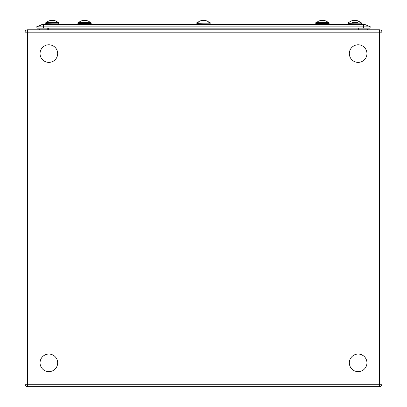<?xml version="1.0" encoding="UTF-8"?>
<svg xmlns="http://www.w3.org/2000/svg" width="407" height="407" viewBox="0 0 407 407"><rect width="100%" height="100%" fill="white"/><g stroke="black" fill="none" stroke-linecap="round" stroke-linejoin="round"><path stroke-width="0.61" d="M27.452 29.797L379.548 29.797A2.381 2.381 0 0 1 381.929 32.178A2.381 2.381 0 0 0 379.548 29.797L379.548 32.178L27.452 32.178L27.452 386.65L379.548 386.65L27.452 386.65A2.381 2.381 0 0 1 25.071 384.269L25.071 32.178A2.381 2.381 0 0 1 27.452 29.797L27.452 32.178L25.071 32.178A2.381 2.381 0 0 1 27.452 29.797M27.452 386.65A2.381 2.381 0 0 1 25.071 384.269L381.929 384.269L381.929 32.178L381.929 384.269A2.381 2.381 0 0 1 379.548 386.65L379.548 32.178L381.929 32.178M366.931 29.797A5.235 5.235 0 0 0 368.259 28.149A5.235 5.235 0 0 1 366.931 29.797A5.235 5.235 0 0 0 368.259 28.149M38.741 28.149A5.235 5.235 0 0 0 40.069 29.797A5.235 5.235 0 0 1 38.741 28.149M369.815 28.149L370.375 26.837L369.815 28.149L37.185 28.149L36.625 26.837L42.333 24.415A2.615 2.615 -150.7 0 1 43.356 24.206L363.41 24.206L360.668 24.206L360.668 23.85L348.55 23.85L360.668 23.85M48.046 28.149A5.235 5.235 0 0 1 46.713 29.797M43.59 28.149L43.59 26.837L363.41 26.837L363.41 24.415L43.59 24.415L43.59 26.837L36.625 26.837L37.185 28.149M360.668 24.206L328.398 24.206L328.398 23.85L316.28 23.85L329.044 23.677L329.217 23.016L315.684 23.255L329.217 23.255L328.627 22.421L317.175 22.421M328.398 23.85L328.398 24.206L209.447 24.206L209.447 23.85L208.995 23.85M209.447 24.206L90.496 24.206L90.496 23.85M90.496 24.206L58.226 24.206L58.45 23.85L46.103 23.85L57.774 23.85M58.226 24.206L43.59 24.206L36.625 26.837M364.667 24.415A2.615 2.615 19 0 0 363.644 24.206L363.41 24.415L364.667 24.415L370.375 26.837L363.41 26.837L363.41 28.149M366.829 364.24A8.801 8.801 0 0 1 356.756 371.555A8.801 8.801 0 0 1 349.445 361.482A8.801 8.801 0 0 1 359.518 354.166A8.801 8.801 0 0 1 366.829 364.24M56.995 366.234A8.801 8.801 0 0 1 45.492 370.991A8.801 8.801 0 0 1 40.731 359.488A8.801 8.801 0 0 1 52.233 354.731A8.801 8.801 0 0 1 56.995 366.234M366.269 56.96A8.801 8.801 0 0 1 354.767 61.716A8.801 8.801 0 0 1 350.005 50.214A8.801 8.801 0 0 1 361.508 45.457A8.801 8.801 0 0 1 366.269 56.96M56.995 56.96A8.801 8.801 0 0 1 45.492 61.716A8.801 8.801 0 0 1 40.731 50.214A8.801 8.801 0 0 1 52.233 45.457A8.801 8.801 0 0 1 56.995 56.96M78.373 23.85L77.783 23.255L78.373 23.85L90.72 23.85L91.316 23.255L77.783 23.016L78.373 22.421L81.507 22.421L78.846 22.421M90.72 22.421L91.316 23.016L90.72 22.421L79.273 22.421M55.321 22.421L49.237 22.421M57.55 22.421L47.003 22.421M52.279 20.518A8.649 3.312 90 0 0 51.862 20.35A8.649 7.987 -90 0 0 51.267 20.431M53.286 20.431L53.286 20.35A8.649 7.987 90 0 1 54.294 20.518A8.649 7.987 90 0 1 55.321 20.843A8.16 3.124 90 0 0 55.026 20.808A8.16 3.124 90 0 0 54.726 20.843A8.649 7.987 -90 0 0 52.696 20.35A8.649 3.312 -90 0 0 51.852 20.843A8.16 7.535 90 0 0 50.422 20.843A8.649 3.312 90 0 1 51.267 20.35A8.649 7.987 90 0 0 50.259 20.518A8.684 8.684 0 0 0 46.566 22.421M49.237 20.843A8.649 7.987 90 0 1 50.259 20.518M51.267 20.808L51.267 20.35M51.862 22.421L49.827 22.421M53.286 22.421L52.701 22.421M51.862 20.35L51.862 20.838M85.562 20.431L85.562 20.35A8.649 7.987 90 0 1 86.569 20.518A8.684 8.684 0 0 1 90.257 22.421L78.373 22.421L77.783 23.255L91.316 23.255L90.72 23.85M84.549 20.518A8.649 3.312 90 0 0 84.132 20.35A8.649 7.987 -90 0 0 83.537 20.431M86.569 20.518A8.649 7.987 90 0 1 87.591 20.843A8.16 3.124 90 0 0 87.296 20.808A8.16 3.124 90 0 0 87.001 20.843A8.649 7.987 -90 0 0 84.966 20.35A8.649 3.312 -90 0 0 84.122 20.843A8.16 7.535 90 0 0 82.697 20.843A8.649 3.312 90 0 1 83.537 20.35A8.649 7.987 90 0 0 82.529 20.518A8.684 8.684 0 0 0 78.841 22.421A8.684 8.684 0 0 1 82.529 20.518A8.649 7.987 90 0 0 81.507 20.843M83.537 20.808L83.537 20.35M83.537 22.421L82.697 22.421M84.132 20.35L84.132 20.838M197.553 24.206L197.329 23.85L209.447 23.85M200.458 20.843A8.649 7.987 90 0 1 201.48 20.518A8.684 8.684 0 0 0 197.792 22.421L198.224 22.421M203.5 20.518A8.649 3.312 90 0 0 203.083 20.35A8.649 7.987 -90 0 0 202.488 20.431M204.512 20.431L204.512 20.35A8.649 7.987 90 0 1 205.52 20.518A8.649 7.987 90 0 1 206.542 20.843A8.16 3.124 90 0 0 206.247 20.808A8.16 3.124 90 0 0 205.952 20.843A8.649 7.987 -90 0 0 203.917 20.35A8.649 3.312 -90 0 0 203.073 20.843A8.16 7.535 90 0 0 201.648 20.843A8.649 3.312 90 0 1 202.488 20.35A8.649 7.987 90 0 0 201.48 20.518A8.684 8.684 0 0 0 197.792 22.421M202.488 20.808L202.488 20.35M203.083 20.35L203.083 20.838M325.493 22.421L323.463 22.421M322.451 20.518A8.649 3.312 90 0 0 322.034 20.35A8.649 7.987 -90 0 0 321.438 20.431M323.463 20.431L323.463 20.35A8.649 7.987 90 0 1 324.471 20.518A8.649 7.987 90 0 1 325.493 20.843A8.16 3.124 90 0 0 325.198 20.808A8.16 3.124 90 0 0 324.903 20.843A8.649 7.987 -90 0 0 322.868 20.35A8.649 3.312 -90 0 0 322.029 20.843A8.16 7.535 90 0 0 320.599 20.843A8.649 3.312 90 0 1 321.438 20.35A8.649 7.987 90 0 0 320.431 20.518A8.684 8.684 0 0 0 316.743 22.421M319.409 20.843A8.649 7.987 90 0 1 320.431 20.518M321.438 20.808L321.438 20.35M322.878 22.421L319.999 22.421M322.034 20.35L322.034 20.838M357.763 22.421L352.274 22.421M354.721 20.518A8.649 3.312 90 0 0 354.304 20.35A8.649 7.987 -90 0 0 353.714 20.431M355.733 20.431L355.733 20.35A8.649 7.987 90 0 1 356.741 20.518A8.649 7.987 90 0 1 357.763 20.843A8.16 3.124 90 0 0 357.468 20.808A8.16 3.124 90 0 0 357.173 20.843A8.649 7.987 -90 0 0 355.138 20.35A8.649 3.312 -90 0 0 354.299 20.843A8.16 7.535 90 0 0 352.869 20.843A8.649 3.312 90 0 1 353.714 20.35A8.649 7.987 90 0 0 352.706 20.518A8.684 8.684 0 0 0 349.013 22.421M351.679 20.843A8.649 7.987 90 0 1 352.706 20.518M353.714 20.808L353.714 20.35M354.304 20.35L354.304 20.838M316.28 23.85L315.857 23.677L315.684 23.255L316.504 23.85L316.504 24.206M209.208 22.421A8.684 8.684 0 0 0 205.52 20.518A8.684 8.684 0 0 1 209.208 22.421L208.776 22.421M381.929 384.269A2.381 2.381 0 0 1 379.548 386.65M48.687 28.149L48.687 29.797M358.313 29.797L358.313 28.149M45.508 23.255L59.046 23.016L45.508 23.016L46.103 23.85M196.734 23.255L210.266 23.016L196.734 23.016L197.329 23.85L196.734 23.255M347.954 23.255L361.492 23.016L347.954 23.016L348.55 23.85M359.997 22.421A8.684 8.023 -90 0 0 357.468 20.808M46.332 24.206L46.332 23.85M59.046 23.255L58.45 23.85M46.103 22.421L45.508 23.016M58.45 22.421L59.046 23.016M57.987 22.421A8.684 8.684 0 0 0 54.294 20.518M78.602 24.206L78.602 23.85M210.093 23.677L209.671 23.85L210.266 23.255M196.907 22.599L197.329 22.421L196.734 23.016M210.093 22.599L210.266 23.016L209.671 22.421L210.266 23.016L210.093 22.599M315.857 22.599L315.684 23.016L316.28 22.421L315.857 22.599M328.159 22.421A8.684 8.684 0 0 0 324.471 20.518A8.684 8.684 0 0 1 328.159 22.421M348.774 24.206L348.774 23.85M361.492 23.255L360.897 23.85M348.55 22.421L347.954 23.016M360.897 22.421L361.492 23.016M360.434 22.421A8.684 8.684 0 0 0 356.741 20.518M329.217 23.255L328.627 23.85M328.627 22.421L329.217 23.016"/></g></svg>
